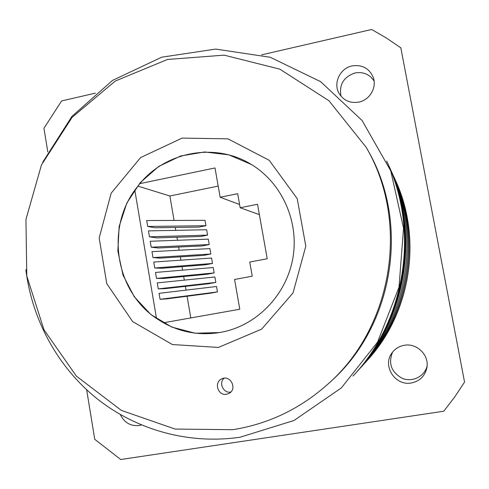 <?xml version="1.0" encoding="UTF-8"?>
<svg xmlns="http://www.w3.org/2000/svg" width="489" height="489" viewBox="0 0 489 489"><rect width="100%" height="100%" fill="white"/><g stroke="black" fill="none" stroke-linecap="round" stroke-linejoin="round"><path stroke-width="0.73" d="M205.942 225.698L198.791 227.104L154.952 227.77L147.696 226.45L146.694 220.539L205.007 220.319L205.942 225.698L147.696 226.45M209.225 244.555L202.055 245.936L158.393 247.996L151.217 247.189L150.209 241.26L208.283 239.158L209.225 244.555L151.217 247.189M217.464 291.921L210.258 293.235L167.049 298.828L160.062 299.317L159.047 293.339L216.517 286.493L217.464 291.921L160.062 299.317M214.164 272.935L206.969 274.274L163.577 278.449L156.517 278.418L155.502 272.459L213.216 267.52L214.164 272.935L156.517 278.418M207.581 235.117L206.645 229.732L148.448 230.887L149.451 236.81L207.581 235.117L200.423 236.511L156.669 237.874L149.451 236.81M210.869 253.999L209.928 248.601L151.969 251.646L152.978 257.587L210.869 253.999L203.693 255.368L160.117 258.131L152.978 257.587M215.814 282.422L214.867 277L157.275 282.893L158.283 288.858L215.814 282.422L208.614 283.748L165.313 288.632L158.283 288.858M212.513 263.461L211.572 258.051L153.735 262.043L154.744 267.996L212.513 263.461L205.331 264.812L161.847 268.284L154.744 267.996M218.192 186.095L169.866 195.985L174.066 220.435M175.27 227.458L175.765 230.35M176.951 237.244L177.47 240.276M178.632 247.043L179.176 250.215M180.319 256.853L180.887 260.172M182.006 266.676L182.599 270.142M183.693 276.517L184.316 280.124M185.386 286.371L186.034 290.124M187.079 296.236L190.808 317.929M163.442 322.789L239.787 309.231L234.567 279.47L252.251 276.212L249.745 262.025L267.232 258.754L257.532 204.28L240.154 207.739L237.672 193.693L220.142 197.238L215.007 167.953L139.836 183.638L134.799 190.16L156.511 318.467L163.442 322.789C181.089 332.471 199.964 335.699 220.056 332.471L225.319 331.395M259.378 214.634L240.154 207.739M239.579 204.5L220.142 197.238M169.866 195.985L137.831 186.089M134.799 190.16C105.728 229.806 115.814 291.505 156.511 318.467M251.487 164.548C215.686 142.189 166.297 151.333 139.836 183.638M219.799 332.532L225.191 331.42C259.433 323.278 287.477 292.734 293.131 256.554C298.822 220.386 281.481 182.721 251.377 164.481L228.815 154.842L204.628 151.969L180.655 155.979L158.687 166.468L140.306 182.58L126.816 203.088L119.145 226.48L117.837 251.071L122.996 275.093L134.279 296.799L150.936 314.58L171.786 327.068L195.325 333.247L219.799 332.532M224.145 378.211C218.418 382.954 223.436 393.572 230.698 392.037L230.802 392.019M218.406 347.434L172.379 344.543L132.69 321.64L106.761 283.638L99.175 237.966L111.174 193.167L140.587 157.586L182.116 138.094L228.008 138.858L269.231 160.313L297.208 198.632L305.808 246.156L293.027 292.935L261.633 329.146L218.406 347.434M226.523 394.268L228.901 393.462C237.691 389.207 230.545 374.446 221.853 378.841C213.626 382.092 217.843 396.078 226.523 394.268M232.666 429.697C268.913 423.987 301.096 408.401 329.213 382.936C393.144 325.87 409.562 221.193 366.175 147.293L328.981 100.771L279.849 69.157L224.133 55.147L167.495 59.462L115.27 81.046L72.06 117.403L41.461 164.958L25.948 219.402L26.785 276.004L44.01 329.843L76.376 376.114L121.339 410.393L175.08 429.055L232.666 429.697M329.213 382.936L331.291 381.017C394.042 324.989 410.155 222.312 367.563 149.756L366.175 147.293M25.868 269.702C32.023 319.702 57.543 366.805 96.816 398.517C136.266 429.917 188.687 444.739 240.105 437.221L294.011 420.485L341.353 387.911L377.563 342.104L399.012 287.153L403.541 228.216L390.772 170.899L362.135 120.551L320.601 81.632L270.258 57.274L215.747 49.083L161.743 57.182L112.58 80.373L71.938 116.388L42.726 162.207M352.96 376.078C405.711 320.338 419.837 230.313 386.683 161.095M354.556 374.329C406.353 319.58 420.21 231.23 387.667 163.247M356.09 372.649C406.97 318.852 420.577 232.11 388.614 165.319M358.235 370.283L359.623 368.785C408.003 316.958 420.98 234.231 390.79 170.08L389.935 168.228M359.623 368.785L362.3 365.851C409.104 315.705 421.646 235.759 392.441 173.693L390.79 170.08M393.847 176.767L395.167 179.652C422.734 238.277 410.913 313.638 366.719 361.004L364.58 363.351C410.039 314.641 422.209 237.061 393.847 176.767L393.144 175.245M120.343 414.574C124.267 422.618 130.477 426.267 138.974 425.54L141.364 424.978M411.31 382.979C419.88 381.169 425.082 376.017 426.921 367.52C429.33 355.063 416.744 342.801 404.269 345.289C398.926 346.267 394.733 348.95 391.689 353.339C382.239 366.145 395.387 386.176 411.31 382.979M358.84 102.103C369.653 100.056 376.982 87.659 373.303 77.562C369.329 68.332 362.257 64.45 352.086 65.917C340.069 68.234 333.003 83.087 339.018 93.301C343.535 100.538 350.142 103.472 358.84 102.103M86.657 389.776L94.75 439.311L120.752 459.519L443.737 411.231L454.648 397.044L464.55 382.074L400.833 47.849L386.554 38.124L371.683 29.481L261.639 54.841M95.416 93.142L61.608 100.936L43.949 128.259L47.812 151.926M427.099 366.01C424.648 376.493 412.3 382.551 402.215 378.315C391.286 372.19 388.077 363.461 392.575 352.129M341.016 96.217C338.95 84.658 343.614 76.914 355.014 72.971C363.235 71.59 369.598 74.285 374.091 81.064"/></g></svg>

